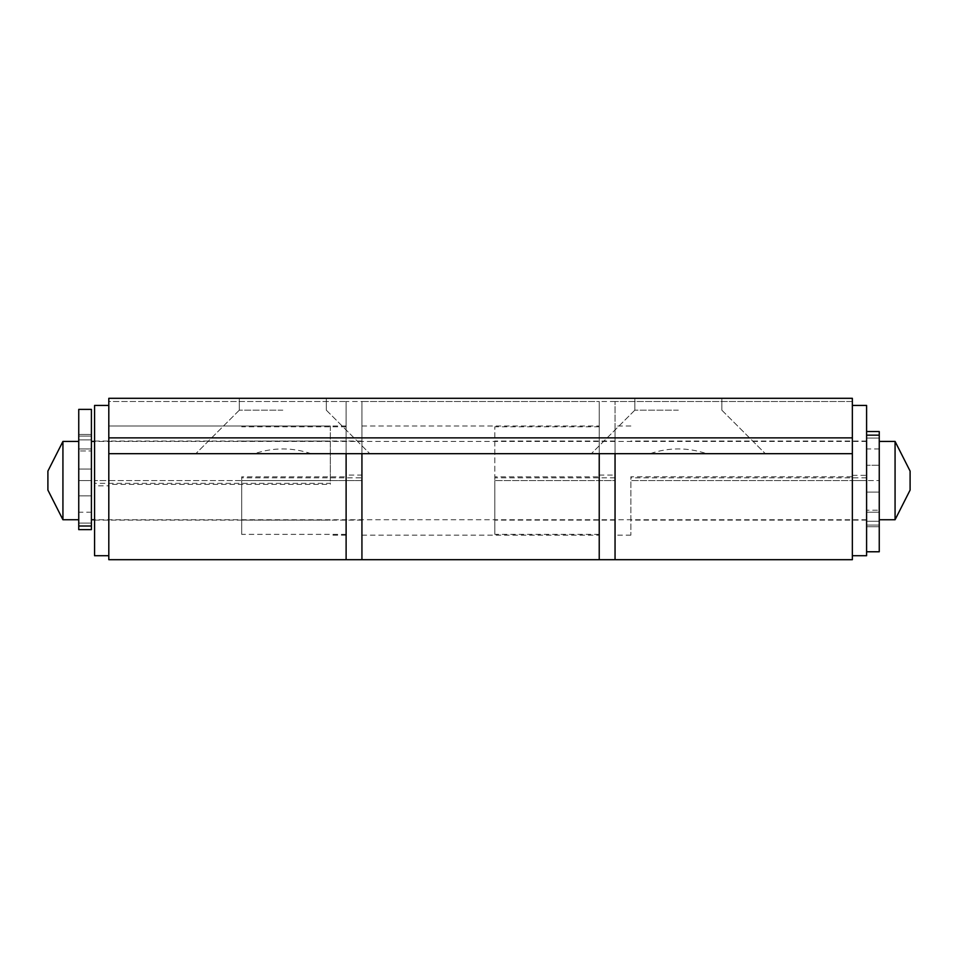 <?xml version="1.0" encoding="UTF-8"?>
<svg xmlns="http://www.w3.org/2000/svg" width="958" height="958" viewBox="0 0 958 958"><rect width="100%" height="100%" fill="white"/><g stroke="black" fill="none" stroke-linecap="round" stroke-linejoin="round"><path stroke-width="0.72" stroke-dasharray="4.79 3.59" d="M852.357 437.866L852.357 398.312L852.357 401.486L615.048 401.486L615.048 520.134L615.048 480.581L599.229 480.581L599.229 535.163L599.229 425.999L599.229 480.581L494.819 480.581L615.048 480.581L615.048 535.163L615.048 425.999L615.048 559.688L615.048 401.486L615.048 453.685L346.113 453.685L346.113 401.486L108.805 401.486L108.805 398.312L108.805 437.866L852.357 437.866L852.357 453.685L108.805 453.685L346.113 453.685L346.113 559.688L346.113 425.999L346.113 535.163L346.113 426.789L346.113 476.833L346.113 475.06L361.932 475.06L361.932 477.826L241.691 477.826L241.691 476.833L346.113 476.833M311.17 453.685C292.274 447.338 273.377 447.338 254.481 453.685L369.836 453.685L195.815 453.685L369.836 453.685L311.17 453.685L361.932 453.685L361.932 401.486L346.113 401.486L346.113 453.685L346.113 401.486L108.805 401.486L108.805 559.688M852.357 559.688L852.357 401.486L615.048 401.486L615.048 453.685L852.357 453.685L852.357 398.312L108.805 398.312L852.357 398.312L108.805 398.312L108.805 437.866M678.336 453.685L591.326 453.685L678.336 453.685M852.357 476.773L852.357 535.163L852.357 480.581L630.879 480.581L866.595 480.581L852.357 480.581L852.357 535.163L852.357 425.999L852.357 555.724L852.357 405.438L852.357 475.336L866.595 475.336L866.595 477.826L630.879 477.826L630.879 476.773L852.357 476.773L852.357 475.336M282.826 410.18L239.32 410.18L282.826 410.18M282.826 398.312L239.32 398.312L282.826 398.312M678.336 410.18L634.831 410.18L678.336 410.18M678.336 398.312L634.831 398.312L678.336 398.312M346.113 425.999L108.805 425.999L108.805 480.581L330.294 480.581L94.567 480.581L108.805 480.581L108.805 425.999L108.805 535.163L108.805 405.438L108.805 555.724L108.805 485.826L94.567 485.826L94.567 483.335L330.294 483.335L330.294 484.389L108.805 484.389L108.805 485.826M361.932 477.826L361.932 520.134L361.932 480.581L241.691 480.581L361.932 480.581L361.932 425.999L361.932 559.688L361.932 401.486L599.229 401.486L599.229 559.688L599.229 426.789L599.229 476.833L599.229 475.06L615.048 475.06M649.991 453.685L706.681 453.685C687.784 447.338 668.888 447.338 649.991 453.685L599.229 453.685L599.229 401.486L599.229 475.06M706.681 453.685L852.357 453.685M108.805 453.685L254.481 453.685M361.932 401.486L599.229 401.486L599.229 453.685L361.932 453.685L361.932 401.486L361.932 475.06M78.748 495.897L91.405 495.897L91.405 480.581L91.405 523.092L91.405 495.897L78.748 495.897L78.748 480.581L91.405 480.581L91.405 441.422L91.405 519.739L91.405 434.441L91.405 512.219L91.405 480.581L78.748 480.581L78.748 523.092L78.748 495.897M78.748 526.002L91.405 526.002L91.405 529.63L91.405 523.092L91.405 529.63L78.748 529.63L78.748 409.389M91.405 526.002L91.405 409.389M78.748 480.581L91.405 480.581L78.748 480.581L78.748 434.441L78.748 469.061L78.748 434.441L78.748 450.943L91.405 450.943L78.748 450.943L78.748 448.943L78.748 512.219L78.748 441.422L78.748 480.581M866.595 477.826L866.595 526.72L866.595 510.219L866.595 512.219L866.595 510.219L879.252 510.219L866.595 510.219L866.595 526.72L866.595 480.581L879.252 480.581L866.595 480.581L879.252 480.581L879.252 526.72L879.252 480.581L866.595 480.581L866.595 431.543L866.595 551.772L866.595 431.543L866.595 465.265L879.252 465.265L879.252 519.739L879.252 431.543L879.252 465.265L866.595 465.265L866.595 480.581L866.595 441.422L866.595 555.724M866.595 405.438L866.595 475.336M866.595 520.134L630.879 520.134L630.879 480.581L630.879 535.163L630.879 476.773M630.879 520.134L630.879 477.826M346.113 401.486L346.113 475.06M361.932 520.134L241.691 520.134L241.691 480.581L241.691 534.372L241.691 476.833M241.691 520.134L241.691 477.826M62.929 441.422L62.929 519.739M47.9 471.085L47.9 490.077M910.1 471.085L910.1 490.077M895.071 441.422L895.071 519.739M615.048 520.134L494.819 520.134L494.819 480.581L494.819 534.372L494.819 426.789L494.819 476.833L599.229 476.833M494.819 520.134L494.819 476.833M615.048 477.826L494.819 477.826M866.595 431.543L879.252 431.543L879.252 551.772M94.567 483.335L94.567 405.438M94.567 555.724L94.567 485.826M94.567 441.027L330.294 441.027L330.294 480.581L330.294 425.999L108.805 425.999L108.805 484.389M330.294 425.999L330.294 484.389M330.294 441.027L330.294 483.335M78.748 523.092L91.405 523.092L78.748 523.092M78.748 469.061L91.405 469.061L78.748 469.061M78.748 436.082L91.405 436.082L78.748 436.082M78.748 439.878L91.405 439.878L78.748 439.878M879.252 438.081L866.595 438.081L879.252 438.081M879.252 435.16L866.595 435.16M879.252 492.113L866.595 492.113L879.252 492.113M879.252 525.08L866.595 525.08L879.252 525.08M879.252 521.284L866.595 521.284L879.252 521.284M630.879 425.999L615.048 425.999M630.879 535.163L615.048 535.163M239.32 410.18L195.815 453.685L239.32 410.18L239.32 398.312L239.32 410.18M326.331 410.18L369.836 453.685L326.331 410.18L326.331 398.312L326.331 410.18M634.831 410.18L591.326 453.685L634.831 410.18L634.831 398.312L634.831 410.18M721.841 410.18L765.346 453.685L721.841 410.18L721.841 398.312L721.841 410.18M346.113 535.163L330.294 535.163M361.932 535.163L599.229 535.163M361.932 425.999L599.229 425.999M78.748 434.441L91.405 434.441L78.748 434.441M78.748 448.943L91.405 448.943L78.748 448.943M866.595 441.027L630.879 441.027M346.113 426.789L241.691 426.789M346.113 534.372L241.691 534.372M361.932 441.027L241.691 441.027M879.252 448.943L866.595 448.943M879.252 512.219L866.595 512.219L879.252 512.219M866.595 441.422L94.567 441.422M866.595 519.739L94.567 519.739M91.405 512.219L78.748 512.219M615.048 401.486L599.229 401.486M599.229 426.789L494.819 426.789M599.229 534.372L494.819 534.372M615.048 441.027L494.819 441.027M879.252 526.72L866.595 526.72L879.252 526.72M94.567 520.134L330.294 520.134"/><path stroke-width="1.44" d="M346.113 559.688L346.113 453.685L346.113 559.688L108.805 559.688L108.805 453.685L852.357 453.685L852.357 559.688L615.048 559.688L615.048 453.685L615.048 559.688L599.229 559.688L599.229 453.685L599.229 559.688L361.932 559.688L361.932 453.685L361.932 559.688L346.113 559.688M852.357 453.685L852.357 437.866L108.805 437.866L108.805 453.685M108.805 437.866L108.805 398.312L852.357 398.312L852.357 437.866M78.748 526.002L78.748 529.63L91.405 529.63L91.405 409.389L78.748 409.389L78.748 526.002L91.405 526.002M852.357 555.724L866.595 555.724L866.595 405.438L852.357 405.438M78.748 519.739L62.929 519.739L62.929 441.422L78.748 441.422M62.929 519.739L47.9 490.077L47.9 471.085L62.929 441.422M895.071 441.422L895.071 519.739L910.1 490.077L910.1 471.085L895.071 441.422L879.252 441.422M866.595 551.772L879.252 551.772L879.252 431.543L866.595 431.543M108.805 405.438L94.567 405.438L94.567 555.724L108.805 555.724M879.252 435.16L866.595 435.16M94.567 441.422L91.405 441.422M94.567 519.739L91.405 519.739M895.071 519.739L879.252 519.739"/></g></svg>

